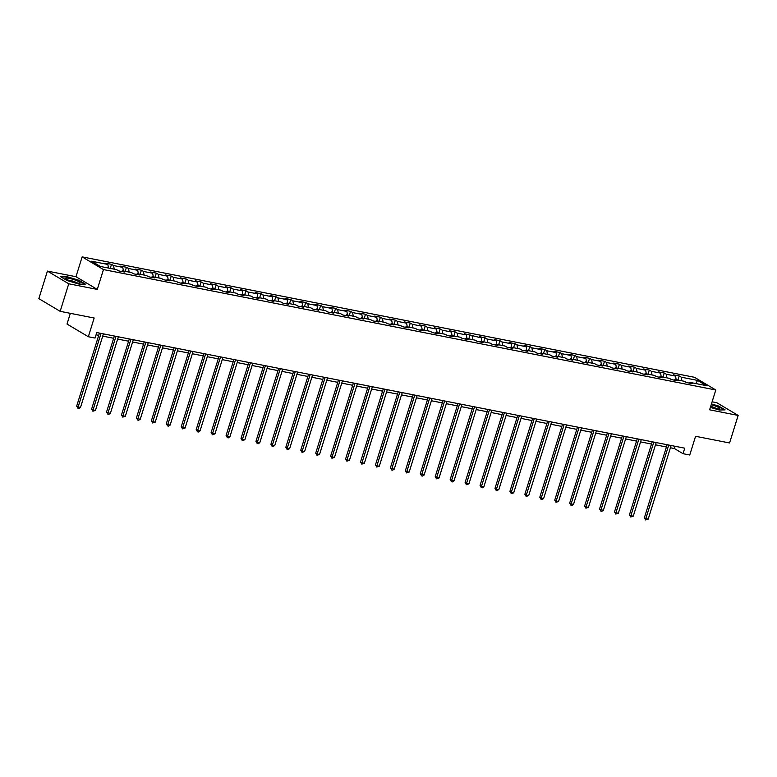 <?xml version="1.0" encoding="UTF-8"?>
<svg xmlns="http://www.w3.org/2000/svg" width="777" height="777" viewBox="0 0 777 777"><rect width="100%" height="100%" fill="white"/><g stroke="black" fill="none" stroke-linecap="round" stroke-linejoin="round"><path stroke-width="1.17" d="M70.348 313.335L67.016 324.048L88.335 336.742L95.037 338.063L96.756 332.556L684.751 448.183L683.041 453.69L689.743 455.011L695.57 436.285L729.574 442.968L738.15 415.423L716.831 402.729L712.111 401.806M47.426 271.095L38.85 298.64L60.169 311.334L68.745 283.79L97.28 289.403L103.458 269.57L82.139 256.876L75.971 276.709L47.426 271.095L68.745 283.79M103.458 269.57L715.792 389.986L694.473 377.292L82.139 256.876M697.591 380.409L681.312 377.204L679.205 375.951L673.465 374.825L675.563 376.078L666.375 374.271L664.267 373.018L658.517 371.882L660.625 373.135L651.427 371.328L649.329 370.075L643.579 368.949L645.687 370.202L636.489 368.395L634.391 367.142L628.642 366.006L630.749 367.259L621.551 365.452L619.444 364.199L613.704 363.073L615.802 364.326L606.614 362.519L604.506 361.266L598.766 360.13L600.864 361.383L591.676 359.576L589.568 358.323L583.828 357.197L585.926 358.45L576.738 356.643L574.63 355.39L568.881 354.263L570.988 355.507L561.79 353.7L559.693 352.447L553.943 351.321L556.05 352.573L546.853 350.767L544.755 349.514L539.005 348.387L541.113 349.631L531.915 347.824L529.807 346.571L524.067 345.444L526.165 346.697L516.977 344.891L514.869 343.638L509.129 342.511L511.227 343.764L502.039 341.948L499.932 340.695L494.191 339.568L496.289 340.821L487.092 339.015L484.994 337.762L479.244 336.635L481.351 337.888L464.306 333.692L466.414 334.945L457.216 333.139L455.118 331.886L449.368 330.759L451.476 332.012L442.278 330.196L440.17 328.953L434.43 327.816L436.528 329.069L427.34 327.263L425.233 326.01L419.493 324.883L421.59 326.136L412.402 324.33L410.295 323.077L404.555 321.94L406.653 323.193L397.455 321.387L395.357 320.134L389.607 319.007L391.715 320.26L382.517 318.453L380.419 317.201L374.669 316.064L376.777 317.317L367.579 315.511L365.481 314.258L359.732 313.131L361.839 314.384L352.641 312.577L350.534 311.324L344.794 310.188L346.892 311.441L337.704 309.635L335.596 308.382L329.856 307.255L331.954 308.508L322.766 306.701L320.658 305.448L314.908 304.312L317.016 305.565L307.818 303.758L305.72 302.506L299.971 301.379L302.078 302.632L292.88 300.825L290.783 299.572L285.033 298.436L287.14 299.689L277.943 297.882L275.845 296.629L270.095 295.503L272.203 296.756L263.005 294.949L260.897 293.696L255.157 292.56L257.255 293.813L248.067 292.006L245.959 290.753L240.219 289.627L242.317 290.88L233.129 289.073L231.022 287.82L225.272 286.694L227.379 287.937L218.182 286.13L216.084 284.877L210.334 283.751L212.442 285.004L203.244 283.197L201.146 281.944L195.396 280.818L197.504 282.07L188.306 280.254L186.208 279.001L180.458 277.875L182.556 279.128L173.368 277.321L171.261 276.068L165.52 274.941L167.618 276.194L158.43 274.378L156.323 273.125L150.583 271.999L152.68 273.251L143.492 271.445L141.385 270.192L135.635 269.065L137.743 270.318L128.545 268.502L126.447 267.259L120.697 266.123L122.805 267.375L113.607 265.569L111.509 264.316L105.759 263.189L107.867 264.442L91.579 261.237L100.34 266.453L116.618 269.658L118.726 270.901L124.466 272.037L122.368 270.784L131.566 272.591L133.663 273.844L139.413 274.971L137.306 273.718L146.503 275.534L148.601 276.777L154.351 277.913L152.243 276.661L161.441 278.467L163.539 279.72L169.289 280.847L167.181 279.594L176.379 281.4L178.487 282.653L184.227 283.79L182.129 282.537L191.317 284.343L193.424 285.596L199.165 286.723L197.067 285.47L206.255 287.276L208.362 288.529L214.112 289.666L212.004 288.413L221.202 290.219L223.3 291.472L229.05 292.599L226.942 291.346L236.14 293.152L238.238 294.405L243.988 295.542L241.88 294.289L251.078 296.095L253.176 297.348L258.926 298.475L256.818 297.222L266.016 299.028L268.123 300.281L273.863 301.418L271.765 300.165L280.953 301.971L283.061 303.224L288.801 304.351L286.703 303.098L295.891 304.905L297.999 306.157L303.749 307.294L301.641 306.041L310.839 307.847L312.937 309.1L318.687 310.227L316.579 308.974L325.777 310.781L327.875 312.033L333.624 313.16L331.517 311.917L340.714 313.723L342.812 314.976L348.562 316.103L346.464 314.85L355.652 316.657L357.76 317.91L363.5 319.036L361.402 317.793L370.59 319.6L372.698 320.852L378.438 321.979L376.34 320.726L385.528 322.533L387.636 323.786L393.385 324.912L391.278 323.659L400.476 325.476L402.573 326.728L408.323 327.855L406.216 326.602L415.413 328.409L417.511 329.662L423.261 330.788L421.153 329.535L430.351 331.352L432.449 332.605L438.199 333.731L436.101 332.478L445.289 334.285L447.397 335.538L453.137 336.664L451.039 335.411L460.227 337.228L462.334 338.471L468.075 339.607L465.977 338.354L475.165 340.161L477.272 341.414L483.022 342.54L480.914 341.288L490.112 343.094L492.21 344.347L497.96 345.483L495.852 344.23L505.05 346.037L507.148 347.29L512.898 348.417L510.79 347.164L519.988 348.97L522.086 350.223L527.836 351.359L525.738 350.106L534.926 351.913L537.033 353.166L542.773 354.293L540.675 353.04L549.863 354.846L551.971 356.099L557.711 357.235L555.613 355.983L564.801 357.789L566.909 359.042L572.659 360.169L570.551 358.916L579.749 360.722L581.847 361.975L587.597 363.112L585.489 361.859L594.687 363.665L596.785 364.918L602.534 366.045L600.427 364.792L609.624 366.598L611.722 367.851L617.472 368.988L615.374 367.735L624.562 369.541L626.67 370.794L632.41 371.921L630.312 370.668L639.5 372.474L641.608 373.727L647.348 374.864L645.25 373.611L654.438 375.417L656.546 376.67L662.295 377.797L660.188 376.544L669.385 378.35L671.483 379.603L677.233 380.73L675.126 379.487L684.323 381.293L686.421 382.546L692.171 383.673L690.063 382.42L706.351 385.625L697.591 380.409L695.784 383.547M121.542 271.464L122.368 270.784M113.607 265.569L114.19 269.172M122.805 267.375L123.388 270.979M136.49 274.398L137.306 273.718M128.545 268.502L129.128 272.115M137.743 270.318L138.325 273.922M151.428 277.34L152.243 276.661M143.492 271.445L144.066 275.048M152.68 273.251L153.263 276.855M166.365 280.274L167.181 279.594M158.43 274.378L159.013 277.991M167.618 276.194L168.201 279.798M181.303 283.216L182.129 282.537M173.368 277.321L173.951 280.924M182.556 279.128L183.139 282.731M196.241 286.15L197.067 285.47M188.306 280.254L188.889 283.867M197.504 282.07L198.086 285.674M211.179 289.083L212.004 288.413M203.244 283.197L203.827 286.8M212.442 285.004L213.024 288.607M226.126 292.026L226.942 291.346M218.182 286.13L218.764 289.743M227.379 287.937L227.962 291.55M241.064 294.959L241.88 294.289M233.129 289.073L233.712 292.676M242.317 290.88L242.9 294.483M256.002 297.902L256.818 297.222M248.067 292.006L248.65 295.619M257.255 293.813L257.838 297.426M270.94 300.835L271.765 300.165M263.005 294.949L263.588 298.553M272.203 296.756L272.776 300.359M285.878 303.778L286.703 303.098M277.943 297.882L278.525 301.495M287.14 299.689L287.723 303.302M300.816 306.711L301.641 306.041M292.88 300.825L293.463 304.429M302.078 302.632L302.661 306.235M315.763 309.654L316.579 308.974M307.818 303.758L308.401 307.371M317.016 305.565L317.599 309.178M330.701 312.587L331.517 311.917M322.766 306.701L323.349 310.305M331.954 308.508L332.537 312.111M345.639 315.53L346.464 314.85M337.704 309.635L338.286 313.248M346.892 311.441L347.474 315.054M360.577 318.463L361.402 317.793M352.641 312.577L353.224 316.181M361.839 314.384L362.412 317.987M375.514 321.406L376.34 320.726M367.579 315.511L368.162 319.114M376.777 317.317L377.36 320.93M390.462 324.339L391.278 323.659M382.517 318.453L383.1 322.057M391.715 320.26L392.298 323.863M405.4 327.282L406.216 326.602M397.455 321.387L398.038 324.99M406.653 323.193L407.235 326.806M420.338 330.215L421.153 329.535M412.402 324.33L412.985 327.933M421.59 326.136L422.173 329.739M435.275 333.158L436.101 332.478M427.34 327.263L427.923 330.866M436.528 329.069L437.111 332.682M450.213 336.091L451.039 335.411M442.278 330.196L442.861 333.809M451.476 332.012L452.049 335.615M465.151 339.034L465.977 338.354M457.216 333.139L457.799 336.742M466.414 334.945L466.996 338.549M480.099 341.967L480.914 341.288M472.154 336.072L472.737 339.685M481.351 337.888L481.934 341.492M495.036 344.91L495.852 344.23M487.092 339.015L487.674 342.618M496.289 340.821L496.872 344.425M509.974 347.843L510.79 347.164M502.039 341.948L502.622 345.561M511.227 343.764L511.81 347.368M524.912 350.786L525.738 350.106M516.977 344.891L517.56 348.494M526.165 346.697L526.748 350.301M539.85 353.72L540.675 353.04M531.915 347.824L532.498 351.437M541.113 349.631L541.686 353.244M554.788 356.653L555.613 355.983M546.853 350.767L547.435 354.37M556.05 352.573L556.633 356.177M569.735 359.596L570.551 358.916M561.79 353.7L562.373 357.313M570.988 355.507L571.571 359.12M584.673 362.529L585.489 361.859M576.738 356.643L577.311 360.246M585.926 358.45L586.509 362.053M599.611 365.472L600.427 364.792M591.676 359.576L592.259 363.189M600.864 361.383L601.447 364.996M614.549 368.405L615.374 367.735M606.614 362.519L607.196 366.122M615.802 364.326L616.384 367.929M629.487 371.348L630.312 370.668M621.551 365.452L622.134 369.065M630.749 367.259L631.322 370.872M644.424 374.281L645.25 373.611M636.489 368.395L637.072 371.998M645.687 370.202L646.27 373.805M659.372 377.224L660.188 376.544M651.427 371.328L652.01 374.941M660.625 373.135L661.208 376.748M674.31 380.157L675.126 379.487M666.375 374.271L666.948 377.875M675.563 376.078L676.145 379.681M689.248 383.1L690.063 382.42M681.312 377.204L681.895 380.808M88.335 336.742L94.163 318.016L60.169 311.334M715.792 389.986L709.615 409.809L738.15 415.423M670.425 447.766L674.397 448.543L683.041 453.69M96.047 334.809L98.728 335.343M102.729 336.13L113.665 338.277M117.667 339.063L128.603 341.22M132.605 342.006L143.541 344.153M147.552 344.939L158.489 347.096M162.49 347.882L173.426 350.029M177.428 350.815L188.364 352.972M192.366 353.758L203.302 355.905M207.304 356.692L218.24 358.848M222.241 359.634L233.178 361.781M237.189 362.568L248.125 364.714M252.127 365.511L263.063 367.657M267.065 368.444L278.001 370.59M282.002 371.377L292.939 373.533M296.94 374.32L307.877 376.466M311.878 377.253L322.814 379.409M326.826 380.196L337.762 382.342M341.763 383.129L352.7 385.285M356.701 386.072L367.638 388.218M371.639 389.005L382.575 391.161M386.577 391.948L397.513 394.094M401.515 394.881L412.451 397.037M416.462 397.824L427.399 399.97M431.4 400.757L442.336 402.913M446.338 403.7L457.274 405.847M461.276 406.633L472.212 408.789M476.214 409.576L487.15 411.723M491.151 412.509L502.088 414.665M506.099 415.452L517.035 417.599M521.037 418.385L531.973 420.542M535.975 421.328L546.911 423.475M550.912 424.261L561.849 426.418M565.85 427.204L576.787 429.351M580.788 430.137L591.724 432.284M595.736 433.08L606.672 435.227M610.673 436.014L621.61 438.16M625.611 438.947L636.548 441.103M640.549 441.89L651.485 444.036M655.487 444.823L666.423 446.979M107.867 264.442L108.45 268.046M675.096 446.28L674.397 448.543M679.205 375.951L677.933 380.031M664.267 373.018L662.995 377.098M649.329 370.075L648.057 374.155M634.391 367.142L633.119 371.221M619.444 364.199L618.181 368.279M604.506 361.266L603.234 365.345M589.568 358.323L588.296 362.412M574.63 355.39L573.358 359.469M559.693 352.447L558.42 356.536M544.755 349.514L543.482 353.593M529.807 346.571L528.545 350.66M514.869 343.638L513.597 347.717M499.932 340.695L498.659 344.784M484.994 337.762L483.721 341.841M470.056 334.829L468.784 338.908M455.118 331.886L453.846 335.965M440.17 328.953L438.908 333.032M425.233 326.01L423.96 330.089M410.295 323.077L409.023 327.156M395.357 320.134L394.085 324.213M380.419 317.201L379.147 321.28M365.481 314.258L364.209 318.337M350.534 311.324L349.271 315.404M335.596 308.382L334.324 312.461M320.658 305.448L319.386 309.528M305.72 302.506L304.448 306.585M290.783 299.572L289.51 303.652M275.845 296.629L274.572 300.718M260.897 293.696L259.635 297.776M245.959 290.753L244.687 294.842M231.022 287.82L229.749 291.899M216.084 284.877L214.811 288.966M201.146 281.944L199.874 286.023M186.208 279.001L184.936 283.09M171.261 276.068L169.998 280.147M156.323 273.125L155.05 277.214M141.385 270.192L140.113 274.271M126.447 267.259L125.175 271.338M111.509 264.316L110.237 268.395M710.372 407.381L719.065 409.984L725.096 409.887L718.676 406.06L711.45 403.904M97.28 289.403L75.971 276.709M66.9 280.458L79.351 284.188L85.383 284.091L78.963 280.264L66.511 276.534L60.48 276.631L66.9 280.458M667.132 444.716L644.376 517.764L645.823 518.618L668.735 445.036M648.212 519.094L645.658 519.939L645.823 518.618L648.212 519.094L671.134 445.503M645.658 519.939L644.376 517.764M710.499 406.973A7.595 1.224 17.3 0 0 719.434 408.877A7.595 1.224 17.3 0 0 719.842 408.556A7.595 1.224 17.3 0 0 711.198 404.71M711.363 404.176L718.424 406.284L724.485 409.897M716.676 408.673A5.206 0.835 17.3 0 0 710.673 406.39M76.612 282.809A7.595 1.224 17.3 0 0 79.72 283.081A7.595 1.224 17.3 0 0 77.447 280.973A7.595 1.224 17.3 0 0 69.114 278.351A7.595 1.224 17.3 0 0 65.802 278.739A7.595 1.224 17.3 0 0 76.612 282.809M76.962 282.877A5.206 0.835 17.3 0 0 69.891 280.361A5.206 0.835 17.3 0 0 68.182 280.147M61.033 276.962L66.637 276.874L78.71 280.487L84.771 284.1M652.194 441.783L629.438 514.821L630.885 515.685L653.797 442.094M633.274 516.151L630.72 516.996L630.885 515.685L633.274 516.151L656.196 442.569M630.72 516.996L629.438 514.821M637.247 438.84L614.5 511.888L615.938 512.742L638.859 439.16M618.337 513.218L615.782 514.063L615.938 512.742L618.337 513.218L641.258 439.627M615.782 514.063L614.5 511.888M622.309 435.907L599.562 508.945L601 509.809L623.921 436.218M603.399 510.275L601.796 511.315L600.844 511.12L601 509.809L603.399 510.275L626.311 436.693M600.844 511.12L599.562 508.945M607.371 432.964L584.625 506.012L586.062 506.866L608.983 433.284M588.461 507.342L585.907 508.187L586.062 506.866L588.461 507.342L611.373 433.751M585.907 508.187L584.625 506.012M592.433 430.031L569.687 503.069L571.124 503.933L594.046 430.341M573.513 504.399L571.921 505.438L570.959 505.244L571.124 503.933L573.513 504.399L596.435 430.817M570.959 505.244L569.687 503.069M577.496 427.088L554.739 500.135L556.186 500.99L579.098 427.408M558.576 501.466L556.021 502.311L556.186 500.99L558.576 501.466L581.497 427.874M556.021 502.311L554.739 500.135M562.558 424.155L539.801 497.193L541.239 498.057L564.16 424.465M543.638 498.523L542.045 499.562L541.083 499.368L541.239 498.057L543.638 498.523L566.559 424.941M541.083 499.368L539.801 497.193M547.61 421.212L524.863 494.259L526.301 495.114L549.222 421.532M528.7 495.59L526.146 496.435L526.301 495.114L528.7 495.59L551.621 421.998M526.146 496.435L524.863 494.259M532.672 418.279L509.926 491.317L511.363 492.181L534.285 418.589M513.762 492.647L512.16 493.686L511.208 493.492L511.363 492.181L513.762 492.647L536.674 419.065M511.208 493.492L509.926 491.317M517.735 415.336L494.988 488.383L496.425 489.238L519.347 415.656M498.815 489.714L496.27 490.559L496.425 489.238L498.815 489.714L521.736 416.122M496.27 490.559L494.988 488.383M502.797 412.402L480.05 485.45L481.487 486.305L504.409 412.713M483.877 486.771L482.284 487.81L481.322 487.616L481.487 486.305L483.877 486.771L506.798 413.189M481.322 487.616L480.05 485.45M487.859 409.46L465.102 482.507L466.55 483.362L489.461 409.78M468.939 483.838L466.385 484.683L466.55 483.362L468.939 483.838L491.86 410.246M466.385 484.683L465.102 482.507M472.921 406.526L450.165 479.574L451.602 480.429L474.524 406.837M454.001 480.895L452.408 481.934L451.447 481.74L451.602 480.429L454.001 480.895L476.923 407.313M451.447 481.74L450.165 479.574M457.974 403.584L435.227 476.631L436.664 477.486L459.586 403.904M439.063 477.962L436.509 478.807L436.664 477.486L439.063 477.962L461.985 404.37M436.509 478.807L435.227 476.631M443.036 400.65L420.289 473.698L421.726 474.553L444.648 400.971M424.125 475.019L422.523 476.058L421.571 475.864L421.726 474.553L424.125 475.019L447.037 401.437M421.571 475.864L420.289 473.698M428.098 397.707L405.351 470.755L406.789 471.61L429.71 398.028M409.178 472.086L406.624 472.931L406.789 471.61L409.178 472.086L432.099 398.504M406.624 472.931L405.351 470.755M413.16 394.774L390.404 467.822L391.851 468.677L414.772 395.095M394.24 469.143L392.647 470.182L391.686 469.988L391.851 468.677L394.24 469.143L417.162 395.561M391.686 469.988L390.404 467.822M398.222 391.831L375.466 464.879L376.913 465.734L399.825 392.152M379.302 466.21L376.748 467.055L376.913 465.734L379.302 466.21L402.224 392.628M376.748 467.055L375.466 464.879M383.284 388.898L360.528 461.946L361.965 462.801L384.887 389.219M364.364 463.267L361.81 464.122L361.965 462.801L364.364 463.267L387.286 389.685M361.81 464.122L360.528 461.946M368.337 385.965L345.59 459.003L347.028 459.867L369.949 386.276M349.427 460.334L346.872 461.179L347.028 459.867L349.427 460.334L372.348 386.752M346.872 461.179L345.59 459.003M353.399 383.022L330.652 456.07L332.09 456.925L355.011 383.343M334.489 457.4L331.934 458.245L332.09 456.925L334.489 457.4L357.401 383.809M331.934 458.245L330.652 456.07M338.461 380.089L315.715 453.127L317.152 453.991L340.073 380.4M319.541 454.458L316.987 455.303L317.152 453.991L319.541 454.458L342.463 380.876M316.987 455.303L315.715 453.127M323.523 377.146L300.767 450.194L302.214 451.048L325.136 377.467M304.603 451.524L302.049 452.369L302.214 451.048L304.603 451.524L327.525 377.933M302.049 452.369L300.767 450.194M308.586 374.213L285.829 447.251L287.276 448.115L310.188 374.524M289.666 448.582L288.073 449.621L287.111 449.427L287.276 448.115L289.666 448.582L312.587 375M287.111 449.427L285.829 447.251M293.648 371.27L270.891 444.318L272.329 445.172L295.25 371.591M274.728 445.648L272.173 446.493L272.329 445.172L274.728 445.648L297.649 372.057M272.173 446.493L270.891 444.318M278.7 368.337L255.954 441.375L257.391 442.239L280.312 368.648M259.79 442.705L258.187 443.745L257.236 443.55L257.391 442.239L259.79 442.705L282.711 369.124M257.236 443.55L255.954 441.375M263.762 365.394L241.016 438.442L242.453 439.296L265.375 365.714M244.852 439.772L242.298 440.617L242.453 439.296L244.852 439.772L267.764 366.181M242.298 440.617L241.016 438.442M248.825 362.461L226.078 435.499L227.515 436.363L250.437 362.772M229.905 436.829L228.312 437.869L227.35 437.674L227.515 436.363L229.905 436.829L252.826 363.248M227.35 437.674L226.078 435.499M233.887 359.518L211.13 432.566L212.577 433.42L235.499 359.838M214.967 433.896L212.412 434.741L212.577 433.42L214.967 433.896L237.888 360.305M212.412 434.741L211.13 432.566M218.949 356.585L196.192 429.623L197.64 430.487L220.551 356.896M200.029 430.953L198.436 431.993L197.475 431.798L197.64 430.487L200.029 430.953L222.95 357.371M197.475 431.798L196.192 429.623M204.011 353.642L181.255 426.69L182.692 427.544L205.614 353.962M185.091 428.02L182.537 428.865L182.692 427.544L185.091 428.02L208.013 354.429M182.537 428.865L181.255 426.69M189.064 350.709L166.317 423.747L167.754 424.611L190.676 351.019M170.153 425.077L168.551 426.117L167.599 425.922L167.754 424.611L170.153 425.077L193.075 351.495M167.599 425.922L166.317 423.747M174.126 347.766L151.379 420.813L152.816 421.668L175.738 348.086M155.215 422.144L152.661 422.989L152.816 421.668L155.215 422.144L178.127 348.552M152.661 422.989L151.379 420.813M159.188 344.833L136.441 417.88L137.879 418.735L160.8 345.143M140.268 419.201L138.675 420.24L137.714 420.046L137.879 418.735L140.268 419.201L163.189 345.619M137.714 420.046L136.441 417.88M144.25 341.89L121.494 414.937L122.941 415.792L145.862 342.21M125.33 416.268L122.776 417.113L122.941 415.792L125.33 416.268L148.252 342.676M122.776 417.113L121.494 414.937M129.312 338.957L106.556 412.004L108.003 412.859L130.915 339.267M110.392 413.325L108.799 414.364L107.838 414.17L108.003 412.859L110.392 413.325L133.314 339.743M107.838 414.17L106.556 412.004M114.374 336.014L91.618 409.061L93.055 409.916L115.977 336.334M95.454 410.392L92.9 411.237L93.055 409.916L95.454 410.392L118.376 336.8M92.9 411.237L91.618 409.061M99.427 333.08L76.68 406.128L78.118 406.983L101.039 333.401M80.517 407.449L78.914 408.488L77.962 408.294L78.118 406.983L80.517 407.449L103.438 333.867M77.962 408.294L76.68 406.128"/></g></svg>
